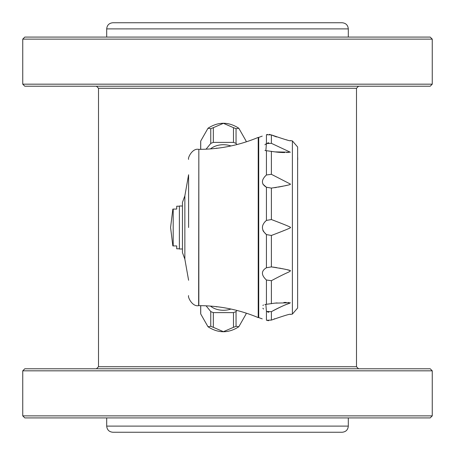 <?xml version="1.0" encoding="UTF-8"?>
<svg xmlns="http://www.w3.org/2000/svg" width="455" height="455" viewBox="0 0 455 455"><rect width="100%" height="100%" fill="white"/><g stroke="black" fill="none" stroke-linecap="round" stroke-linejoin="round"><path stroke-width="0.68" d="M216.54 148.33L216.54 148.182A21.499 15.203 0 0 0 215.522 148.444M216.54 306.67L216.54 306.818A21.499 15.203 180 0 1 215.522 306.556M297.627 159.512L297.627 150.719M200.678 305.658L200.678 312.921A22.727 16.073 0 0 0 200.718 313.853A22.727 16.073 0 0 0 200.729 313.984L207.998 326.747L210.762 326.275A22.727 16.073 0 0 0 213.332 327.327L223.405 331.678L233.478 327.327A22.727 16.073 0 0 0 236.048 326.275L238.812 326.747L246.081 313.984A22.727 16.073 0 0 0 246.092 313.853A22.727 16.073 0 0 0 246.132 313.108M210.762 326.275L210.762 311.556A22.727 16.073 0 0 0 213.332 312.608L233.478 312.608A22.727 16.073 0 0 0 236.048 311.556L236.953 310.452M206.075 305.817L210.762 311.556M200.729 313.984L200.729 305.658M266.425 150.696L265.862 150.633L266.425 143.609L271.39 143.331L290.336 152.22L274.939 151.879L266.425 150.696L266.425 174.976L264.89 176.455M266.425 280.024C261.102 275.03 261.102 270.941 266.425 267.75L271.39 266.903C285.33 269.081 291.644 270.435 290.336 270.964C287.782 272.994 289.676 270.975 271.39 280.689L266.425 280.024L266.425 304.304L274.939 303.121L290.336 302.78C287.787 304.531 289.602 302.086 271.39 311.669L266.425 311.391L265.862 304.367L266.425 304.304M266.425 311.391L266.425 320.274C261.102 318.483 261.102 318.483 266.425 320.274C261.102 318.483 261.102 318.483 266.425 320.274L271.39 320.092C284.699 315.474 291.012 313.586 290.336 314.428L292.389 314.092L297.627 308.018L297.627 146.982L292.389 140.908L292.389 314.092M265.902 304.361L264.873 304.549M263.553 304.986L262.871 305.402M262.871 308.217L263.559 309.019M263.599 231.601L266.425 234.587C261.102 229.855 261.102 225.128 266.425 220.413L264.89 221.818M262.871 230.315L263.473 231.407M262.871 184.144L266.425 187.25C261.102 184.048 261.102 179.958 266.425 174.976L271.39 174.31L290.336 184.036C291.587 184.576 285.274 185.93 271.39 188.097L272.141 188.017M266.323 143.683L264.89 144.775M264.952 150.474L265.902 150.639M292.389 140.908L290.336 140.572C291.388 141.511 285.069 139.622 271.39 134.907L266.425 134.725C261.102 136.517 261.102 136.517 266.425 134.725L266.425 143.609M274.627 187.699L275.554 187.568M275.849 187.523L276.378 187.437M278.517 187.079L279.421 186.914M280.109 186.783L280.621 186.686M281.344 186.539L282.714 186.26M285.291 185.68L286.383 185.418M106.697 426.108L348.302 426.108C347.938 429.838 345.891 431.886 342.16 432.25L112.84 432.25C109.109 431.886 107.061 429.838 106.697 426.108L106.697 417.917M96.46 368.777L98.507 366.73L356.492 366.73L358.54 368.777M24.797 368.777L430.202 368.777L432.25 370.825L22.75 370.825L24.797 368.777M22.75 415.87L24.797 417.917L430.202 417.917L432.25 415.87L22.75 415.87L22.75 370.825M274.604 318.767L274.155 318.944M268.683 320.661L267.54 320.565M267.563 311.993L268.814 312.261M271.39 320.092L271.39 311.669L271.936 311.357M273.125 310.702L274.445 309.997M274.865 309.77L275.508 309.44M275.986 309.195L276.862 308.752M277.22 308.575L277.954 308.211M278.284 308.052L278.995 307.711M279.307 307.563L279.967 307.25M280.24 307.125L280.832 306.852M281.042 306.761L281.639 306.488M281.907 306.369L282.231 306.226M282.589 306.067L283.169 305.817M285.126 304.998L285.615 304.793M286.616 304.389L287.054 304.219M287.173 304.173L287.702 303.963M288.635 302.507L287.998 302.478M286.258 302.433L285.791 302.433M285.717 302.433L285.302 302.433M285.262 302.433L284.716 302.433M284.238 302.438L283.897 302.444M276.964 302.876L276.589 302.916M275.758 303.013L275.355 303.07M274.939 151.879L275.372 151.936M275.775 151.987L276.589 152.084M276.981 152.129L277.635 152.192M277.982 152.226L278.631 152.283M278.983 152.317L279.535 152.357M279.865 152.38L280.382 152.414M280.661 152.431L281.127 152.459M281.497 152.476L281.81 152.493M282.106 152.505L283.09 152.539M283.215 152.539L283.681 152.55M284.278 152.561L284.728 152.567M286.781 152.556L287.116 152.55M288.123 152.516L288.413 152.505M268.723 142.745L267.534 143.018M266.431 134.72L267.54 134.435M269.337 134.373L270.128 134.498M271.754 135.067L272.5 135.385M273 135.596L274.177 136.068M274.735 136.284L275.326 136.506M275.73 136.659L276.504 136.938M286.576 139.833L286.877 139.895M271.39 219.543L271.39 188.097L266.425 187.25L266.425 220.413L271.39 219.543C285.53 224.906 291.843 227.557 290.336 227.5L290.336 227.5C291.848 227.443 285.53 230.099 271.39 235.457L266.425 234.587L266.425 267.75M297.627 304.486L297.627 150.514M273 234.854L273.472 234.672M275.906 233.739L276.441 233.529M277.237 233.216L277.777 233.005M278.403 232.761L278.835 232.59M279.381 232.374L279.836 232.192M280.303 232.005L280.684 231.857M282.964 230.941L283.761 230.617M281.144 223.331L280.684 223.143M280.178 222.944L279.677 222.745M279.262 222.58L278.67 222.347M278.238 222.176L277.618 221.932M277.163 221.756L276.401 221.454M275.861 221.249L275.144 220.971M274.592 220.755L273.409 220.3M289.568 270.463L289.283 270.367M288.709 270.196L287.617 269.895M285.592 269.388L284.483 269.132M283.624 268.939L283.34 268.877M282.379 268.672L281.986 268.592M280.951 268.382L280.576 268.308M280.07 268.205L279.609 268.12M276.748 267.62L276.242 267.54M275.702 267.455L275.19 267.381M274.501 267.284L273.415 267.136M272.397 267.011L271.965 266.966M297.627 156.349L297.729 159.512M258.212 317.59L258.212 137.41L258.724 137.41L258.724 317.59L258.212 317.59C239.211 309.667 219.418 305.686 198.835 305.646L198.63 305.646C192.334 306.983 187.602 297.052 188.597 295.613M182.455 206.001L179.384 206.001L179.384 248.999L182.455 248.999M179.384 248.794L176.722 248.794L176.722 245.927L173.196 245.927L173.196 209.072L176.722 209.072L176.722 206.206L179.384 206.206M217.769 148.182L216.54 148.182M246.132 141.892A22.727 16.073 180 0 0 246.092 141.147A22.727 16.073 180 0 0 246.081 141.016L238.812 128.253L236.048 128.725A22.727 16.073 180 0 0 233.478 127.673L223.405 123.322L213.332 127.673A22.727 16.073 180 0 0 210.762 128.725L207.998 128.253L200.729 141.016A22.727 16.073 180 0 0 200.718 141.147A22.727 16.073 180 0 0 200.678 142.079L200.678 149.342M246.081 141.016L246.081 141.903M210.455 148.916A17.085 12.08 0 0 1 230.952 145.958M236.953 144.548L236.048 143.444A22.727 16.073 180 0 0 233.478 142.392L213.332 142.392A22.727 16.073 180 0 0 210.762 143.444L206.075 149.183M236.048 128.725L236.048 143.444M233.478 127.673L233.478 142.392M213.332 127.673L213.332 142.392M210.762 128.725L210.762 143.444M200.729 141.016L200.729 149.342M216.54 306.818L217.769 306.818M246.081 313.984L246.081 313.097M230.952 309.042A17.085 12.08 180 0 1 210.455 306.084M213.332 327.327L213.332 312.608M233.478 327.327L233.478 312.608M236.048 326.275L236.048 311.556M188.597 227.5L188.597 174.743L188.597 227.5M184.855 195.849L184.855 259.151L182.455 252.588L182.455 202.412L184.855 195.849L188.597 174.743M24.797 37.083L430.202 37.083L432.25 39.13L22.75 39.13L24.797 37.083M22.75 84.175L24.797 86.222L430.202 86.222L432.25 84.175L22.75 84.175L22.75 39.13M356.492 366.73L356.492 88.27L98.507 88.27L96.46 86.222M112.84 22.75L342.16 22.75C345.891 23.114 347.938 25.162 348.302 28.892L106.697 28.892C107.061 25.162 109.109 23.114 112.84 22.75M271.39 151.293L271.39 174.31M271.39 134.907L271.39 143.331M271.39 280.689L271.39 303.707M271.39 235.457L271.39 266.903M258.212 137.41C239.211 145.333 219.418 149.314 198.835 149.354L198.835 305.646M198.835 149.354L198.63 305.646M238.812 326.747C228.541 333.396 218.269 333.396 207.998 326.747M262.234 318.875L258.724 317.59M262.234 136.125L258.724 137.41M172.843 209.072L170.579 227.5L172.843 245.927M207.998 128.253C218.269 121.604 228.541 121.604 238.812 128.253M184.855 259.151L188.597 280.257M198.63 149.354C192.334 148.017 187.602 157.948 188.597 159.387M432.25 415.87L432.25 370.825M348.302 426.108L348.302 417.917M356.492 88.27L358.54 86.222M348.302 37.083L348.302 28.892M106.697 37.083L106.697 28.892M432.25 84.175L432.25 39.13M98.507 366.73L98.507 88.27"/></g></svg>
